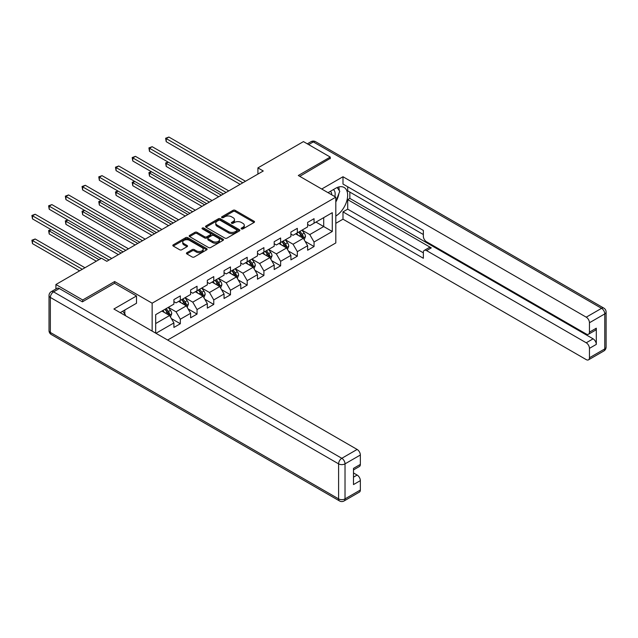 <?xml version="1.0" encoding="UTF-8"?>
<svg xmlns="http://www.w3.org/2000/svg" width="638" height="638" viewBox="0 0 638 638"><rect width="100%" height="100%" fill="white"/><g stroke="black" fill="none" stroke-linecap="round" stroke-linejoin="round"><path stroke-width="0.96" d="M241.435 228.914A1.045 0.598 0 0 0 242.911 228.914L254.084 222.463A1.491 0.861 0 0 0 254.522 221.857A1.491 0.861 0 0 0 254.084 221.25L235.151 210.317A1.491 0.861 0 0 0 233.053 210.317L221.872 216.768A1.045 0.598 0 0 0 221.569 217.191A1.045 0.598 0 0 0 221.872 217.622A1.045 0.598 0 0 0 223.348 217.622L224.791 216.784A4.761 2.751 0 0 1 231.522 216.784L233.101 217.694A4.761 2.751 0 0 1 234.497 219.639A4.761 2.751 0 0 1 233.101 221.577L231.658 222.415A1.045 0.598 0 0 0 231.355 222.837A1.045 0.598 0 0 0 231.658 223.268A1.045 0.598 0 0 0 233.125 223.268L234.577 222.431A4.761 2.751 0 0 1 241.308 222.431L242.887 223.34A4.761 2.751 0 0 1 244.282 225.286A4.761 2.751 0 0 1 242.887 227.232L241.435 228.061A1.045 0.598 0 0 0 241.132 228.492A1.045 0.598 0 0 0 241.435 228.914L241.435 228.061M186.878 252.704A1.491 0.861 0 0 0 186.44 253.31A1.491 0.861 0 0 0 186.878 253.916L192.19 256.986A1.491 0.861 0 0 0 194.295 256.986L206.704 249.817A1.491 0.861 0 0 0 207.135 249.211A1.491 0.861 0 0 0 206.704 248.605L187.771 237.671A1.491 0.861 0 0 0 185.666 237.671L173.257 244.84A1.491 0.861 0 0 0 172.818 245.447A1.491 0.861 0 0 0 173.257 246.053L179.669 249.753A1.491 0.861 0 0 0 181.774 249.753L187.086 246.691A1.491 0.861 0 0 0 187.524 246.085A1.491 0.861 0 0 0 187.086 245.478L183.903 243.636A3.98 2.297 0 0 1 182.739 242.017A3.98 2.297 0 0 1 185.195 239.896A3.98 2.297 0 0 1 189.534 240.39L201.999 247.584A3.98 2.297 0 0 1 203.163 249.211A3.98 2.297 0 0 1 200.707 251.332A3.98 2.297 0 0 1 196.368 250.838L194.295 249.633A1.491 0.861 0 0 0 192.19 249.633L186.878 252.704L186.878 253.916L192.19 250.87L192.19 249.633M114.641 283.336L114.641 281.541L82.709 299.98L55.921 284.508L55.921 288.974M114.641 281.541L152.147 303.194L335.811 197.158L335.811 242.942L167.634 340.038M330.237 158.742L330.237 157.068L298.305 175.506L335.811 197.158M330.237 157.068L303.449 141.604L257.911 167.898L257.911 174.086M55.921 284.508L101.466 258.223L106.825 261.309L263.271 170.992L257.911 167.898M224.895 238.102A1.491 0.861 0 0 0 227 238.102L239.417 230.932A1.491 0.861 0 0 0 239.848 230.326A1.491 0.861 0 0 0 239.417 229.72L220.485 218.786A1.491 0.861 0 0 0 218.379 218.786L205.97 225.956A1.491 0.861 0 0 0 205.532 226.562A1.491 0.861 0 0 0 205.97 227.168L224.895 238.102M202.756 229.138A1.045 0.598 0 0 1 203.809 229.281L203.809 228.045L223.061 239.162A1.491 0.861 0 0 1 223.491 239.768A1.491 0.861 0 0 1 223.061 240.374L210.644 247.544A1.491 0.861 0 0 1 208.546 247.544L189.614 236.61L189.614 235.398A1.491 0.861 0 0 0 189.175 236.004A1.491 0.861 0 0 0 189.614 236.61M189.614 235.398L194.925 232.328A1.491 0.861 0 0 1 197.03 232.328L204.702 236.762A1.491 0.861 0 0 0 206.808 236.762L210.333 234.728A1.491 0.861 0 0 0 210.763 234.122A1.491 0.861 0 0 0 210.333 233.516L202.342 228.898A1.045 0.598 0 0 1 202.031 228.476A1.045 0.598 0 0 1 202.677 227.918A1.045 0.598 0 0 1 203.809 228.045M152.147 331.098L152.147 303.194M171.383 318.569L180.331 323.737L180.331 319.215L190.618 313.282L190.618 317.796L197.046 314.087L197.046 309.566L207.334 303.632L207.334 308.146L213.762 304.43L213.762 299.916L224.05 293.974L224.05 298.496L230.477 294.78L230.477 290.266L240.765 284.325L240.765 288.847L247.193 285.13L247.193 280.616L257.481 274.675L257.481 279.189L263.909 275.48L263.909 270.967L274.196 265.025L274.196 269.539L280.624 265.831L280.624 261.317L290.912 255.375L290.912 259.889L297.34 256.181L297.34 251.659L307.628 245.726L307.628 250.24L314.055 246.531L314.055 242.009L332.278 231.49L332.278 212.685L323.705 217.638L323.705 226.546L332.278 231.49M180.331 323.737L173.903 327.446L173.903 322.932L155.951 333.291M155.688 333.14L155.688 314.638L173.903 304.127L173.903 299.605L180.331 295.896L180.331 300.41L190.618 294.469L190.618 289.955L197.046 286.247L197.046 290.761L207.334 284.819L207.334 280.305L213.762 276.597L213.762 281.111L224.05 275.169L224.05 270.656L230.477 266.939L230.477 271.461L240.765 265.52L240.765 261.006L247.193 257.289L247.193 261.811L257.481 255.87L257.481 251.356L263.909 247.64L263.909 252.154L274.196 246.22L274.196 241.698L280.624 237.99L280.624 242.504L290.912 236.57L290.912 232.049L297.34 228.34L297.34 232.854L307.628 226.913L307.628 222.399L314.055 218.69L314.055 223.204L332.278 212.685M178.616 301.399L186.328 305.857L176.04 311.799L168.328 307.341M173.903 301.646L176.04 302.883L180.331 300.41M176.04 311.799L180.331 319.215M186.328 305.857L190.618 313.282M195.332 291.749L203.043 296.207L192.764 302.141L185.044 297.691M190.618 291.997L192.764 293.233L197.046 290.761M192.764 302.141L197.046 309.566M203.043 296.207L207.334 303.632M212.047 282.1L219.759 286.55L209.479 292.491L201.76 288.041M207.334 282.347L209.479 283.583L213.762 281.111M209.479 292.491L213.762 299.916M219.759 286.55L224.05 293.974M228.763 272.45L236.483 276.9L226.195 282.841L218.475 278.391M224.05 272.697L226.195 273.933L230.477 271.461M226.195 282.841L230.477 290.266M236.483 276.9L240.765 284.325M245.478 262.8L253.198 267.25L242.911 273.192L235.191 268.734M240.765 263.047L242.911 264.284L247.193 261.811M242.911 273.192L247.193 280.616M253.198 267.25L257.481 274.675M262.194 253.15L269.914 257.6L259.626 263.542L251.906 259.084M257.481 253.398L259.626 254.634L263.909 252.154M259.626 263.542L263.909 270.967M269.914 257.6L274.196 265.025M278.91 243.493L286.629 247.951L276.342 253.892L268.622 249.434M274.196 243.74L276.342 244.984L280.624 242.504M276.342 253.892L280.624 261.317M286.629 247.951L290.912 255.375M295.625 233.843L303.345 238.301L293.057 244.234L285.338 239.784M290.912 234.09L293.057 235.326L297.34 232.854M293.057 244.234L297.34 251.659M303.345 238.301L307.628 245.726M315.985 222.088L323.705 226.546L309.773 234.585L302.061 230.135M307.628 224.44L309.773 225.677L314.055 223.204M309.773 234.585L314.055 242.009M82.709 299.98L82.709 301.646M155.688 323.546L169.612 315.507L161.9 311.049M169.612 315.507L173.903 322.932M305.108 241.363L314.055 246.531M288.392 251.013L297.34 256.181M271.676 260.663L280.624 265.831M254.961 270.313L263.909 275.48M238.245 279.962L247.193 285.13M221.53 289.62L230.477 294.78M204.814 299.27L213.762 304.43M188.098 308.92L197.046 314.087M241.858 229.058L242.887 228.468A4.761 2.751 0 0 0 244.282 226.522L244.282 225.286M234.497 219.639L234.497 220.876A4.761 2.751 0 0 1 233.101 222.821L232.072 223.412M254.084 221.25L254.084 222.463L235.151 211.553A1.491 0.861 0 0 0 233.053 211.553L222.287 217.765M239.394 230.94L220.485 220.022A1.491 0.861 0 0 0 218.379 220.022L205.986 227.176M236.786 230.749A1.045 0.598 0 0 0 237.089 230.326A1.045 0.598 0 0 0 236.786 229.903L220.166 220.301A1.045 0.598 0 0 0 218.69 220.301L217.167 221.187A4.761 2.751 0 0 0 215.772 223.133A4.761 2.751 0 0 0 217.167 225.07L228.524 231.634A4.761 2.751 0 0 0 235.262 231.634L236.786 230.749L236.786 231.985A1.045 0.598 0 0 0 237.089 231.562L237.089 230.326M215.772 223.133L215.772 224.369A4.761 2.751 0 0 0 217.167 226.307L217.167 225.07M236.786 231.985L235.262 232.87A4.761 2.751 0 0 1 228.524 232.87L217.167 226.307M189.63 236.618L194.925 233.564L194.925 232.328M210.763 234.122L210.763 235.358A1.491 0.861 0 0 1 210.333 235.964L206.808 237.998A1.491 0.861 0 0 1 204.702 237.998L197.03 233.564A1.491 0.861 0 0 0 194.925 233.564M203.809 229.281L223.037 240.382M212.669 241.363A3.98 2.297 0 0 0 217.008 241.858A3.98 2.297 0 0 0 219.464 239.736A3.98 2.297 0 0 0 218.3 238.11L213.905 235.581A1.491 0.861 0 0 0 211.808 235.581L208.283 237.615A1.491 0.861 0 0 0 207.844 238.221A1.491 0.861 0 0 0 208.283 238.827L212.669 241.363L212.669 242.599A3.98 2.297 0 0 0 217.008 243.094A3.98 2.297 0 0 0 219.464 240.973L219.464 239.736M207.844 238.221L207.844 239.457A1.491 0.861 0 0 0 208.283 240.063L208.283 238.827M212.669 242.599L208.283 240.063M203.163 249.211L203.163 250.447A3.98 2.297 0 0 1 200.707 252.568A3.98 2.297 0 0 1 196.368 252.074L194.295 250.87A1.491 0.861 0 0 0 192.19 250.87M182.739 242.017L182.739 243.253A3.98 2.297 0 0 0 183.903 244.872L183.903 243.636M187.07 246.699L183.903 244.872M206.68 249.833L187.771 238.907A1.491 0.861 0 0 0 185.666 238.907L173.273 246.061L173.257 244.84M304.19 239.768L305.466 236.554A4.019 2.321 -120 0 0 304.182 233.133L301.973 230.182M298.113 235.278L296.614 233.277M168.257 162.164L166.215 163.336L166.215 166.43L218.69 196.727M302.723 237.942L303.297 236.722A4.019 2.321 -120 0 0 302.149 234.313L299.932 231.355M298.927 231.937L301.383 235.215A2.05 1.18 60 0 1 301.758 235.837L303.297 236.722M298.648 232.096L300.865 235.055A4.019 2.321 60 0 1 302.013 237.472M166.215 166.43L165.625 163.001L221.37 195.18M165.625 163.001L168.017 162.028M242.799 182.803L166.215 138.59L168.895 137.042L245.478 181.256M240.119 184.35L166.215 141.684L166.215 138.59L165.625 138.255L168.895 137.042M166.215 141.684L165.625 138.255M334.83 196.592A9.849 5.686 120 0 0 333.379 189.59M331.696 194.781A6.747 3.892 120 0 0 330.309 191.392A6.747 3.892 120 0 0 330.285 191.376M337.135 187.54L339.775 191.28L335.811 201.496M122.775 311.185L125.463 315.012L125.247 315.563M328.044 192.676L335.596 188.314A17.051 9.841 120 0 1 344.121 187.468A17.051 9.841 120 0 1 346.777 200.994A17.051 9.841 120 0 1 335.811 216.027M335.811 223.332L342.989 219.185L342.989 211.88L423.353 258.278L423.353 252.465A4.546 2.624 -120 0 1 424.294 250.383A4.546 2.624 -120 0 1 426.575 250.606L586.234 342.789L593.085 338.826A4.546 2.624 60 0 1 596.307 344.4L596.307 328.187A4.546 2.624 60 0 1 595.366 330.269L588.507 334.232A4.546 2.624 -120 0 0 589.448 332.151L589.448 322.748A4.546 2.624 -120 0 0 586.234 317.174L601.554 308.329L313.306 141.915L308.648 144.603M349.847 192.086L349.847 198.394L347.702 199.63L347.702 209.16L342.989 211.88M347.702 186.767L347.702 190.85L423.353 234.529M588.507 334.232A4.546 2.624 -120 0 1 586.234 334.001L426.575 241.826A4.546 2.624 -120 0 1 423.353 236.259L423.353 230.446L342.989 184.047L342.989 176.742L586.234 317.174M321.719 189.023L342.989 176.742M342.989 219.185L586.234 359.617A4.546 2.624 -120 0 0 588.507 359.84A4.546 2.624 -120 0 0 589.448 357.759L589.448 348.356A4.546 2.624 -120 0 0 586.234 342.789M330.237 158.368L299.756 176.343M347.702 199.63L431.288 247.887L426.575 250.606M349.847 198.394L593.085 338.826M347.702 209.16L423.353 252.839M424.294 250.383L429.015 247.664A4.546 2.624 60 0 1 431.288 247.887M335.811 201.991A17.051 9.841 120 0 0 338.914 193.505M339.185 190.451A17.051 9.841 120 0 0 338.762 186.974M59.35 288.536L53.568 291.877A4.546 2.624 -120 0 0 51.295 291.646L57.077 288.304A4.546 2.624 60 0 1 59.35 288.536L82.39 301.838L114.537 283.272L136.5 295.96L136.5 303.257L121.292 312.038A17.051 9.841 120 0 0 120.263 312.684M136.5 295.96L113.891 309.007L357.136 449.447A4.546 2.624 60 0 1 360.35 455.014L360.35 464.416A4.546 2.624 60 0 1 359.409 466.498L353.492 469.911M124.825 314.103L124.825 310.004M353.492 477.16L357.136 475.055A4.546 2.624 60 0 1 360.35 480.621L360.35 490.024A4.546 2.624 60 0 1 359.409 492.105L344.081 500.958A4.546 2.624 -120 0 0 345.022 498.876L360.35 490.024M360.35 464.416L353.492 468.372L353.492 484.585L360.35 480.621M357.136 475.055L353.492 472.949M287.475 249.418L288.751 246.204A4.019 2.321 -120 0 0 287.467 242.783L285.258 239.832M281.398 244.928L279.899 242.926M151.541 171.813L149.499 172.986L149.499 176.08L201.975 206.377M286.007 247.592L286.582 246.38A4.019 2.321 -120 0 0 285.433 243.963L283.216 241.012M282.211 241.587L284.668 244.864A2.05 1.18 60 0 1 285.042 245.486L286.582 246.38M281.932 241.754L284.141 244.705A4.019 2.321 60 0 1 285.298 247.121M149.499 176.08L148.909 172.651L204.654 204.83M148.909 172.651L151.302 171.678M270.759 259.068L272.035 255.854A4.019 2.321 -120 0 0 270.751 252.433L268.542 249.482M264.682 254.586L263.183 252.576M134.825 181.463L132.784 182.635L132.784 185.73L185.259 216.027M269.292 257.242L269.866 256.029A4.019 2.321 -120 0 0 268.718 253.613L266.501 250.662M265.496 251.244L267.952 254.514A2.05 1.18 60 0 1 268.319 255.136L269.866 256.029M265.217 251.404L267.426 254.355A4.019 2.321 60 0 1 268.582 256.771M132.784 185.73L132.194 182.301L187.939 214.48M132.194 182.301L134.586 181.328M226.083 192.461L149.499 148.239L152.179 146.692L228.763 190.914M223.404 194L149.499 151.334L149.499 148.239L148.909 147.904L152.179 146.692M149.499 151.334L148.909 147.904M209.368 202.11L132.784 157.889L135.463 156.35L212.047 200.563M206.688 203.658L132.784 160.983L132.784 157.889L132.194 157.554L135.463 156.35M132.784 160.983L132.194 157.554M254.044 268.718L255.32 265.504A4.019 2.321 -120 0 0 254.036 262.09L251.827 259.132M247.967 264.236L246.467 262.226M118.11 191.113L116.068 192.293L116.068 195.38L168.544 225.677M252.576 266.891L253.15 265.679A4.019 2.321 -120 0 0 252.002 263.263L249.785 260.312M248.78 260.894L251.236 264.164A2.05 1.18 60 0 1 251.603 264.786L253.15 265.679M248.501 261.054L250.71 264.004A4.019 2.321 60 0 1 251.866 266.421M116.068 195.38L115.478 191.95L171.223 224.129M115.478 191.95L117.871 190.977M237.328 278.367L238.604 275.161A4.019 2.321 -120 0 0 237.32 271.74L235.111 268.789M231.251 273.885L229.752 271.876M101.386 200.763L99.353 201.943L99.353 205.037L151.828 235.326M235.861 276.541L236.435 275.329A4.019 2.321 -120 0 0 235.286 272.912L233.069 269.962M232.065 270.544L234.521 273.814A2.05 1.18 60 0 1 234.888 274.436L236.435 275.329M231.785 270.703L233.994 273.654A4.019 2.321 60 0 1 235.143 276.071M99.353 205.037L98.762 201.6L154.508 233.779M98.762 201.6L101.155 200.627M220.612 288.017L221.88 284.811A4.019 2.321 -120 0 0 220.604 281.39L218.387 278.439M214.535 283.535L213.036 281.533M84.671 210.42L82.637 211.593L82.637 214.687L135.112 244.984M219.145 286.199L219.719 284.979A4.019 2.321 -120 0 0 218.563 282.562L216.354 279.611M215.349 280.194L217.805 283.471A2.05 1.18 60 0 1 218.172 284.093L219.719 284.979M215.07 280.353L217.279 283.304A4.019 2.321 60 0 1 218.427 285.72M82.637 214.687L82.047 211.25L137.792 243.437M82.047 211.25L84.439 210.277M192.652 211.76L116.068 167.547L118.748 166L195.332 210.213M189.972 213.307L116.068 170.633L116.068 167.547L115.478 167.204L118.748 166M116.068 170.633L115.478 167.204M175.936 221.41L99.353 177.197L102.032 175.649L178.616 219.863M173.257 222.957L99.353 180.291L99.353 177.197L98.762 176.854L102.032 175.649M99.353 180.291L98.762 176.854M159.221 231.06L82.637 186.846L85.317 185.299L161.9 229.513M156.541 232.607L82.637 189.941L82.637 186.846L82.047 186.503L85.317 185.299M82.637 189.941L82.047 186.503M203.897 297.675L205.165 294.461A4.019 2.321 -120 0 0 203.889 291.04L201.672 288.089M197.82 293.185L196.321 291.183M67.955 220.07L65.921 221.242L65.921 224.337L118.397 254.634M202.421 295.849L203.004 294.628A4.019 2.321 -120 0 0 201.847 292.212L199.638 289.261M198.633 289.843L201.09 293.121A2.05 1.18 60 0 1 201.456 293.743L203.004 294.628M198.354 290.003L200.563 292.962A4.019 2.321 60 0 1 201.712 295.37M65.921 224.337L65.331 220.9L121.076 253.087M65.331 220.9L67.724 219.935M142.505 240.709L65.921 196.496L68.601 194.949L145.185 239.162M139.826 242.257L65.921 199.59L65.921 196.496L65.331 196.153L68.601 194.949M65.921 199.59L65.331 196.153M187.181 307.325L188.449 304.111A4.019 2.321 -120 0 0 187.173 300.689L184.956 297.739M181.104 302.835L179.605 300.833M51.239 229.72L49.206 230.892L49.206 233.986L96.322 261.189M185.706 305.498L186.288 304.278A4.019 2.321 -120 0 0 185.132 301.87L182.923 298.911M181.918 299.493L184.374 302.771A2.05 1.18 60 0 1 184.741 303.393L186.288 304.278M181.639 299.661L183.848 302.611A4.019 2.321 60 0 1 184.996 305.028M49.206 233.986L48.616 230.557L99.002 259.642M48.616 230.557L51.008 229.584M125.79 250.359L49.206 206.146L51.885 204.599L128.469 248.812M123.11 251.906L49.206 209.24L49.206 206.146L48.616 205.811L51.885 204.599M49.206 209.24L48.616 205.811M170.458 316.974L171.734 313.76A4.019 2.321 -120 0 0 170.458 310.339L168.241 307.388M164.389 312.492L162.881 310.483M84.966 267.745L35.17 238.995L32.49 240.542L32.49 243.636L79.606 270.839M168.99 315.148L169.564 313.936A4.019 2.321 -120 0 0 168.416 311.519L166.207 308.569M165.202 309.143L167.65 312.421A2.05 1.18 60 0 1 168.025 313.043L169.564 313.936M164.923 309.31L167.132 312.261A4.019 2.321 60 0 1 168.28 314.678M32.49 243.636L31.9 240.207L82.286 269.292M31.9 240.207L35.17 238.995M109.074 260.017L32.49 215.796L35.17 214.248L111.754 258.47M101.035 258.47L32.49 218.89L32.49 215.796L31.9 215.461L35.17 214.248M32.49 218.89L31.9 215.461M242.887 228.468L242.887 227.232M231.658 223.268L231.658 222.415M233.101 222.821L233.101 221.577M221.872 217.622L221.872 216.768M233.053 211.553L233.053 210.317M235.151 211.553L235.151 210.317M205.97 227.168L205.97 225.956M218.379 220.022L218.379 218.786M220.485 220.022L220.485 218.786M239.417 230.932L239.417 229.72M228.524 232.87L228.524 231.634M235.262 232.87L235.262 231.634M197.03 233.564L197.03 232.328M204.702 237.998L204.702 236.762M206.808 237.998L206.808 236.762M210.333 235.964L210.333 234.728M223.061 240.374L223.061 239.162M194.295 250.87L194.295 249.633M196.368 252.074L196.368 250.838M187.086 246.691L187.086 245.478M185.666 238.907L185.666 237.671M187.771 238.907L187.771 237.671M206.704 249.817L206.704 248.605M302.946 238.07L305.435 236.634M302.149 234.313L304.182 233.133M299.294 235.956L300.865 235.055M589.448 332.151L596.307 328.187M596.307 344.4L589.448 348.356M589.448 357.759L604.768 348.914L604.768 313.896L589.448 322.748M604.768 348.914A4.546 2.624 60 0 1 603.827 350.996A4.546 4.546 0 0 0 606.1 347.056A4.546 2.624 180 0 1 604.768 348.914M604.768 313.896A4.546 2.624 0 0 0 606.1 312.038A4.546 4.546 0 0 0 603.827 308.106A4.546 2.624 -60 0 0 601.554 308.329A4.546 2.624 60 0 1 604.768 313.896M307.317 143.837L311.033 141.692A4.546 2.624 60 0 1 313.306 141.915A4.546 2.624 -60 0 1 315.579 141.692L603.827 308.106M51.295 291.646A4.546 4.546 0 0 0 49.022 295.585A4.546 2.624 180 0 0 50.354 297.444A4.546 2.624 -60 0 1 53.568 291.877L341.809 458.291A4.546 2.624 -60 0 0 338.595 463.858L50.354 297.444L50.354 332.454L338.595 498.876L338.595 463.858A4.546 2.624 -0 0 0 345.022 463.858L345.022 498.876A4.546 2.624 180 0 1 338.595 498.876A4.546 2.624 -60 0 0 339.536 500.958A4.546 4.546 0 0 0 344.081 500.958M360.35 455.014L345.022 463.858A4.546 2.624 -120 0 0 341.809 458.291L357.136 449.447M51.295 334.535A4.546 2.624 -60 0 1 50.354 332.454A4.546 2.624 -0 0 1 49.022 330.604A4.546 4.546 0 0 0 51.295 334.535L339.536 500.958M286.231 247.719L288.719 246.284M285.433 243.963L287.467 242.783M282.578 245.614L284.141 244.705M269.515 257.369L272.003 255.934M268.718 253.613L270.751 252.433M265.855 255.264L267.426 254.355M252.8 267.027L255.288 265.583M252.002 263.263L254.036 262.09M249.139 264.914L250.71 264.004M236.084 276.677L238.572 275.233M235.286 272.912L237.32 271.74M232.423 274.563L233.994 273.654M219.368 286.326L221.857 284.883M218.563 282.562L220.604 281.39M215.708 284.213L217.279 283.304M202.653 295.976L205.141 294.541M201.847 292.212L203.889 291.04M198.992 293.863L200.563 292.962M185.937 305.626L188.425 304.19M185.132 301.87L187.173 300.689M182.277 303.513L183.848 302.611M169.222 315.276L171.71 313.84M168.416 311.519L170.458 310.339M165.561 313.17L167.132 312.261M588.507 359.84L603.827 350.996M606.1 347.056L606.1 312.038M315.579 141.692A4.546 4.546 0 0 0 311.033 141.692M49.022 295.585L49.022 330.604"/></g></svg>

